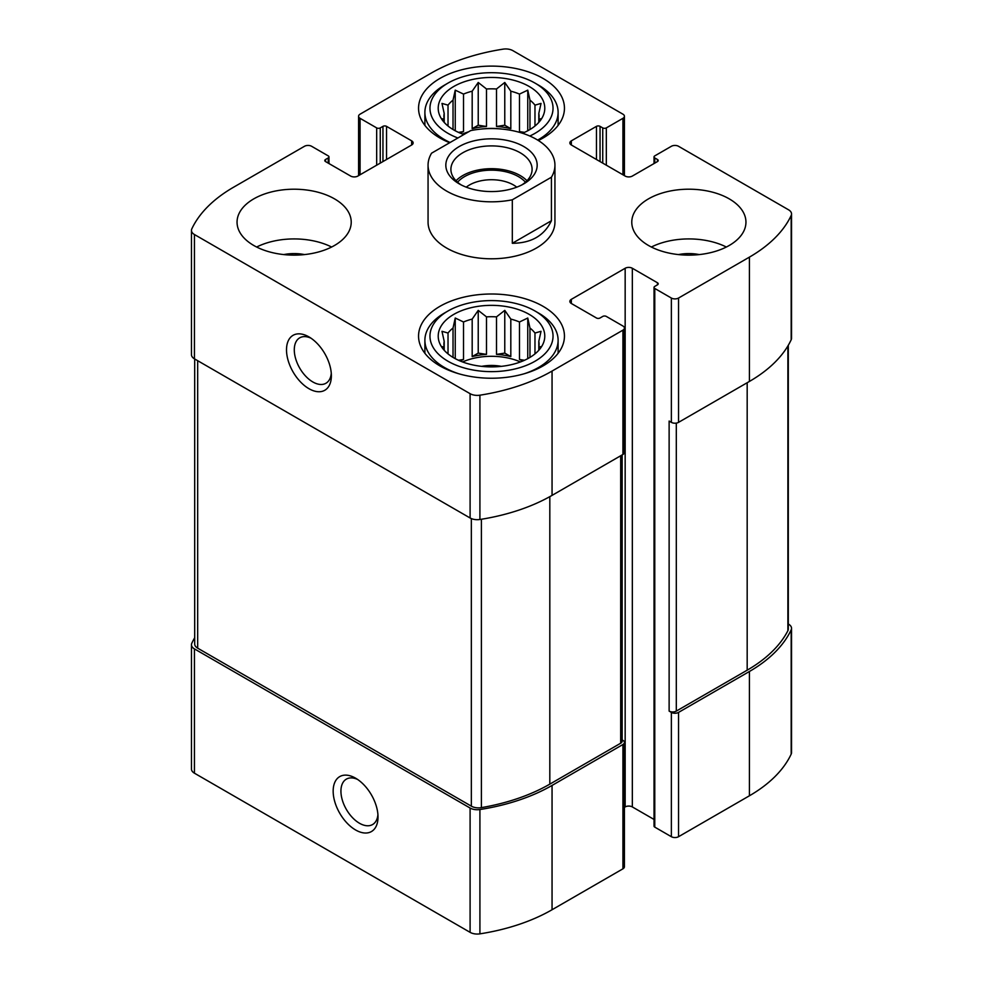 <?xml version="1.0" encoding="UTF-8"?>
<svg xmlns="http://www.w3.org/2000/svg" width="983" height="983" viewBox="0 0 983 983"><rect width="100%" height="100%" fill="white"/><g stroke="black" fill="none" stroke-linecap="round" stroke-linejoin="round"><path stroke-width="1.47" d="M194.695 637.734A161.753 93.385 0 0 0 191.82 643.214A10.149 5.861 0 0 0 191.464 644.737A10.149 5.861 0 0 0 194.437 648.891L470.095 808.026A10.149 5.861 0 0 0 479.913 809.537A161.753 93.385 0 0 0 552.053 785.429L622.927 744.512A5.075 2.924 0 0 0 624.414 742.448A5.075 2.924 0 0 0 622.927 740.371L622.165 739.929M191.464 644.737L191.464 769.05A10.149 5.861 0 0 0 194.437 773.191L470.095 932.339A10.149 5.861 0 0 0 479.913 933.85A161.753 93.385 0 0 0 552.053 909.742L622.927 868.825A5.075 2.924 0 0 0 624.414 866.748L624.414 742.448M355.588 829.971A31.714 18.308 -120 0 0 378.013 817.02A31.714 18.308 -120 0 0 355.588 778.18A31.714 18.308 -120 0 0 333.163 791.131A31.714 18.308 -120 0 0 355.588 829.971M624.414 807.362L625.163 806.932A5.075 2.924 0 0 1 632.339 806.932L632.339 268.261L657.467 282.772A2.544 1.462 0 0 1 658.205 283.804A2.544 1.462 0 0 1 657.467 284.837L654.776 286.397A2.544 1.462 0 0 0 654.027 287.429L654.027 826.089A2.544 1.462 0 0 0 654.776 827.121L671.364 836.705L671.364 712.405A5.075 2.924 0 0 0 678.54 712.405L749.415 671.487A161.753 93.385 0 0 0 791.18 629.833A10.149 5.861 0 0 0 791.536 628.309A10.149 5.861 0 0 0 788.563 624.168L788.305 624.008M671.364 836.705A5.075 2.924 0 0 0 678.54 836.705L749.415 795.788A161.753 93.385 0 0 0 791.18 754.145A10.149 5.861 0 0 0 791.536 752.609L791.536 628.309M600.048 161.568L600.048 126.352L602.739 127.901A2.544 1.462 0 0 0 606.327 127.901L622.927 118.329A5.075 2.924 0 0 0 624.414 116.252A5.075 2.924 0 0 0 622.927 114.175L512.905 50.661A10.149 5.861 0 0 0 503.087 49.15A161.753 93.385 0 0 0 430.947 73.258L360.073 114.175A5.075 2.924 0 0 0 358.586 116.252A5.075 2.924 0 0 0 360.073 118.329L376.673 127.901A2.544 1.462 0 0 0 380.261 127.901L382.952 126.352A2.544 1.462 0 0 1 386.54 126.352L411.656 140.852A5.075 2.924 0 0 1 413.143 142.928A5.075 2.924 0 0 1 411.656 144.993L357.837 176.068A5.075 2.924 0 0 1 350.661 176.068L325.533 161.568L325.533 159.504A2.544 1.462 0 0 0 324.795 160.536A2.544 1.462 0 0 0 325.533 161.568M325.533 159.504L328.224 157.944A2.544 1.462 0 0 0 328.973 156.911A2.544 1.462 0 0 0 328.224 155.879L311.636 146.295A5.075 2.924 0 0 0 304.46 146.295L233.585 187.212A161.753 93.385 0 0 0 191.82 228.855A10.149 5.861 0 0 0 191.464 230.391A10.149 5.861 0 0 0 194.437 234.532L470.095 393.679A10.149 5.861 0 0 0 479.913 395.191A161.753 93.385 0 0 0 552.053 371.07L622.927 330.153A5.075 2.924 0 0 0 624.414 328.089A5.075 2.924 0 0 0 622.927 326.012L606.327 316.428A2.544 1.462 0 0 0 602.739 316.428L600.048 317.988A2.544 1.462 0 0 1 596.46 317.988L571.344 303.489L571.344 299.336A5.075 2.924 0 0 0 569.857 301.412A5.075 2.924 0 0 0 571.344 303.489M191.464 230.391L191.464 354.691A10.149 5.861 0 0 0 194.437 358.832L194.437 234.532M308.945 388.69A31.714 18.308 -120 0 0 331.369 375.739A31.714 18.308 -120 0 0 308.945 336.899A31.714 18.308 -120 0 0 286.508 349.837A31.714 18.308 -120 0 0 308.945 388.69M624.414 328.089L624.414 452.389A5.075 2.924 0 0 1 622.927 454.465L552.053 495.383A161.753 93.385 0 0 1 479.913 519.491A10.149 5.861 0 0 1 470.095 517.98L194.437 358.832M571.344 299.336L625.163 268.261A5.075 2.924 0 0 1 632.339 268.261M632.339 806.932L654.027 819.441M654.027 287.429A2.544 1.462 0 0 0 654.776 288.461L671.364 298.046A5.075 2.924 0 0 0 678.54 298.046L749.415 257.128A161.753 93.385 0 0 0 791.18 215.486A10.149 5.861 0 0 0 791.536 213.95A10.149 5.861 0 0 0 788.563 209.809L678.54 146.295A5.075 2.924 0 0 0 671.364 146.295L654.776 155.879A2.544 1.462 0 0 0 654.027 156.911A2.544 1.462 0 0 0 654.776 157.944L657.467 159.504A2.544 1.462 0 0 1 658.205 160.536A2.544 1.462 0 0 1 657.467 161.568L632.339 176.068A5.075 2.924 0 0 1 625.163 176.068L571.344 144.993L571.344 140.852A5.075 2.924 0 0 0 569.857 142.928A5.075 2.924 0 0 0 571.344 144.993M791.536 213.95L791.536 338.263A10.149 5.861 0 0 1 791.18 339.786A161.753 93.385 0 0 1 749.415 381.441L678.54 422.358A5.075 2.924 0 0 1 671.364 422.358L669.128 421.056L669.128 711.102A5.075 2.924 0 0 0 676.304 711.102L747.178 670.185A161.753 93.385 0 0 0 787.887 630.693A10.149 5.861 0 0 0 788.305 629.034L788.305 345.266M671.364 712.405L669.128 711.102M571.344 140.852L596.46 126.352A2.544 1.462 0 0 1 600.048 126.352M648.497 245.48A57.088 32.967 0 0 0 729.226 245.48A57.088 32.967 0 0 0 745.95 222.17A57.088 32.967 0 0 0 688.862 189.203A57.088 32.967 0 0 0 631.774 222.17A57.088 32.967 0 0 0 648.497 245.48M253.774 245.48A57.088 32.967 0 0 0 315.985 252.619A57.088 32.967 0 0 0 351.226 222.17A57.088 32.967 0 0 0 334.503 198.861A57.088 32.967 0 0 0 272.291 191.722A57.088 32.967 0 0 0 237.05 222.17A57.088 32.967 0 0 0 253.774 245.48M449.673 142.732A72.951 42.122 180 0 1 418.549 108.228A72.951 42.122 180 0 1 463.583 69.314A72.951 42.122 180 0 1 543.083 78.443A72.951 42.122 180 0 1 564.451 108.228A72.951 42.122 180 0 1 538.352 140.508M543.083 306.34A72.951 42.122 180 0 1 564.451 336.112A72.951 42.122 180 0 1 491.5 378.234A72.951 42.122 180 0 1 418.549 336.112A72.951 42.122 180 0 1 463.583 297.21A72.951 42.122 180 0 1 543.083 306.34M551.426 177.21L512.315 199.795A63.44 36.629 180 0 1 446.651 191.095A63.44 36.629 180 0 1 428.06 165.193L428.06 222.17A63.44 36.629 0 0 0 446.651 248.06A63.44 36.629 0 0 0 515.78 256.01A63.44 36.629 0 0 0 554.94 222.17L554.94 165.193A63.44 36.629 180 0 1 551.426 177.21L551.426 220.72L512.315 243.292C531.287 243.157 544.324 235.637 551.426 220.72M194.695 358.992L194.695 644.025A10.149 5.861 0 0 0 197.669 648.166L471.336 806.158A10.149 5.861 0 0 0 481.4 807.633A161.753 93.385 0 0 0 549.816 784.139L620.678 743.222A5.075 2.924 0 0 0 622.165 741.145L622.165 454.908M310.972 338.177A26.222 15.138 -120 0 0 299.717 337.833A26.222 15.138 -120 0 0 295.699 358.844A26.222 15.138 -120 0 0 312.827 381.957A26.222 15.138 -120 0 0 325.938 383.259A26.222 15.138 -120 0 0 331.271 373.331M357.628 779.458A26.222 15.138 -120 0 0 346.36 779.126A26.222 15.138 -120 0 0 342.342 800.137A26.222 15.138 -120 0 0 359.471 823.25A26.222 15.138 -120 0 0 372.582 824.54A26.222 15.138 -120 0 0 377.927 814.624M529.173 314.363A53.291 30.768 180 0 1 540.146 348.67A53.291 30.768 180 0 1 491.5 366.88A53.291 30.768 180 0 1 442.854 348.67A53.291 30.768 180 0 1 461.285 310.775A53.291 30.768 180 0 1 529.173 314.363M538.598 313.073L535.01 310.997A61.536 35.523 180 0 1 535.01 361.24A61.536 35.523 180 0 1 447.99 361.24A61.536 35.523 180 0 1 447.99 310.997A61.536 35.523 180 0 1 535.01 310.997L538.598 313.073A66.611 38.46 180 0 1 558.111 340.253A66.611 38.46 180 0 1 524.099 373.798M538.156 350.98L541.031 346.618L538.807 347.085L538.807 350.009M538.807 341.298A47.577 27.463 180 0 1 539.077 344.185A47.577 27.463 180 0 1 538.807 347.085L538.807 341.298L541.031 331.296L534.973 333.04L534.973 353.905M527.76 358.66L527.76 318.025L529.972 328.027A47.577 27.463 180 0 1 534.973 333.04M527.76 318.025L519.491 321.982L519.491 359.483A47.577 27.463 0 0 1 522.809 361.007M510.816 319.094L510.816 356.596L504.771 353.106L504.771 310.37L510.816 319.094A47.577 27.463 180 0 1 519.491 321.982M504.771 310.37L496.501 316.87L496.501 354.384A47.577 27.463 0 0 1 510.816 356.596M486.499 316.87L486.499 354.384L478.229 353.106L478.229 310.37L486.499 316.87A47.577 27.463 180 0 1 496.501 316.87M478.229 310.37L472.184 319.094L472.184 356.596A47.577 27.463 0 0 1 486.499 354.384M455.24 358.66L455.24 318.025L463.509 321.982A47.577 27.463 180 0 1 472.184 319.094M455.24 318.025L453.028 328.027L453.028 357.407M444.193 341.298L444.193 347.085A47.577 27.463 180 0 1 443.923 344.185A47.577 27.463 180 0 1 444.193 341.298L441.969 331.296L448.027 333.04A47.577 27.463 180 0 1 453.028 328.027M444.193 350.009L444.193 347.085L441.969 346.618L444.844 350.98M462.588 361.953A47.577 27.463 180 0 1 520.412 361.953M529.972 328.027L529.972 357.407M448.027 333.04L448.027 353.905M463.509 321.982L463.509 359.483A47.577 27.463 0 0 0 460.191 361.007M481.682 366.352A31.714 18.308 180 0 1 501.318 366.352M458.901 373.798A66.611 38.46 180 0 1 424.889 340.253A66.611 38.46 180 0 1 444.402 313.073L447.99 310.997M463.878 134.536A53.291 30.768 180 0 1 442.854 120.786A53.291 30.768 180 0 1 461.285 82.879A53.291 30.768 180 0 1 529.173 86.467A53.291 30.768 180 0 1 540.146 120.786A53.291 30.768 180 0 1 522.501 133.246M457.894 137.976A61.536 35.523 180 0 1 447.99 83.1A61.536 35.523 180 0 1 535.01 83.1L535.01 83.1A61.536 35.523 180 0 1 529.825 136.01M538.156 123.084L541.031 118.734L538.807 119.189L538.807 122.125M538.807 113.401A47.577 27.463 180 0 1 539.077 116.301A47.577 27.463 180 0 1 538.807 119.189L538.807 113.401L541.031 103.412L534.973 105.144L534.973 126.008M527.76 130.764L527.76 90.141L529.972 100.131A47.577 27.463 180 0 1 534.973 105.144M527.76 90.141L519.491 94.085L519.491 131.587A47.577 27.463 0 0 1 522.809 133.123M510.816 91.198L510.816 128.699L504.771 125.21L504.771 82.474L510.816 91.198A47.577 27.463 180 0 1 519.491 94.085M504.771 82.474L496.501 88.986L496.501 126.488A47.577 27.463 0 0 1 510.816 128.699M486.499 88.986L486.499 126.488L478.229 125.21L478.229 82.474L486.499 88.986A47.577 27.463 180 0 1 496.501 88.986M478.229 82.474L472.184 91.198L472.184 128.699A47.577 27.463 0 0 1 486.499 126.488M455.24 130.764L455.24 90.141L463.509 94.085A47.577 27.463 180 0 1 472.184 91.198M455.24 90.141L453.028 100.131L453.028 129.51M444.193 113.401L444.193 119.189A47.577 27.463 180 0 1 443.923 116.301A47.577 27.463 180 0 1 444.193 113.401L441.969 103.412L448.027 105.144A47.577 27.463 180 0 1 453.028 100.131M444.193 122.113L444.193 119.189L441.969 118.734L444.844 123.096M462.588 134.057A47.577 27.463 180 0 1 468.621 131.796M481.203 129.056A47.577 27.463 180 0 1 501.797 129.056M529.972 100.131L529.972 129.51M448.027 105.144L448.027 126.008M463.509 94.085L463.509 131.587A47.577 27.463 0 0 0 460.191 133.123M538.598 85.177L535.01 83.1L538.598 85.177A66.611 38.46 180 0 1 558.111 112.369A66.611 38.46 180 0 1 537.676 140.078M450.091 142.486A66.611 38.46 180 0 1 424.889 112.369A66.611 38.46 180 0 1 444.402 85.177L447.99 83.1M256.649 247.028A57.088 32.967 180 0 1 331.627 247.028M283.78 254.585A31.714 18.308 180 0 1 304.497 254.585M651.373 247.028A57.088 32.967 180 0 1 726.351 247.028M678.503 254.585A31.714 18.308 180 0 1 699.22 254.585M463.509 131.587L458.483 132.373M478.229 125.21L472.184 128.699M504.771 125.21L496.501 126.488M524.517 132.373L519.491 131.587M463.509 359.483L458.483 360.257M478.229 353.106L472.184 356.596M504.771 353.106L496.501 354.384M524.517 360.257L519.491 359.483M428.06 165.193A63.44 36.629 180 0 1 431.574 153.176L470.685 130.604A63.44 36.629 180 0 1 554.94 165.193M512.315 199.795L512.315 243.292M459.208 146.553A45.673 26.369 180 0 1 523.792 146.553A45.673 26.369 180 0 1 523.792 183.846A45.673 26.369 180 0 1 459.208 183.846A45.673 26.369 180 0 1 459.208 146.553M461.101 184.878A40.598 23.445 180 0 1 450.902 169.334A40.598 23.445 180 0 1 462.796 152.77A40.598 23.445 180 0 1 507.031 147.683A40.598 23.445 180 0 1 532.098 169.334A40.598 23.445 180 0 1 521.899 184.878M456.026 180.737A40.598 23.445 180 0 1 462.796 175.552A40.598 23.445 180 0 1 526.974 180.737M457.55 182.199A38.067 21.97 180 0 1 464.59 176.596A38.067 21.97 180 0 1 525.45 182.199M466.249 187.163A31.186 18.013 180 0 1 469.444 185.001A31.186 18.013 180 0 1 516.751 187.163M194.437 773.191L194.437 648.891M470.095 932.339L470.095 808.026M479.913 933.85L479.913 809.537M552.053 909.742L552.053 785.429M622.927 868.825L622.927 744.512M678.54 836.705L678.54 712.405M749.415 795.788L749.415 671.487M791.18 754.145L791.18 629.833M622.927 174.777L622.927 118.329M360.073 174.777L360.073 118.329M376.673 165.193L376.673 127.901M380.261 163.129L380.261 127.901M382.952 161.568L382.952 126.352M386.54 159.504L386.54 126.352M411.656 144.993L411.656 140.852M328.224 163.129L328.224 157.944M470.095 517.98L470.095 393.679M479.913 519.491L479.913 395.191M552.053 495.383L552.053 371.07M622.927 454.465L622.927 330.153M625.163 806.932L625.163 268.261M657.467 284.837L657.467 282.772M654.776 827.121L654.776 288.461M671.364 422.358L671.364 298.046M678.54 422.358L678.54 298.046M749.415 381.441L749.415 257.128M791.18 339.786L791.18 215.486M654.776 163.129L654.776 157.944M657.467 161.568L657.467 159.504M596.46 159.504L596.46 126.352M602.739 163.129L602.739 127.901M606.327 165.193L606.327 127.901M676.304 711.102L676.304 423.108M747.178 670.185L747.178 382.731M787.887 630.693L787.887 345.967M620.678 743.222L620.678 455.756M549.816 784.139L549.816 496.648M481.4 807.633L481.4 519.257M471.336 806.158L471.336 518.594M197.669 648.166L197.669 360.7M624.414 175.638L624.414 116.252M358.586 175.638L358.586 116.252M328.973 163.559L328.973 156.911M654.027 163.559L654.027 156.911M424.889 340.253L424.889 353.29M558.111 340.253L558.111 353.29M424.889 112.369L424.889 125.406M558.111 112.369L558.111 125.406"/></g></svg>
